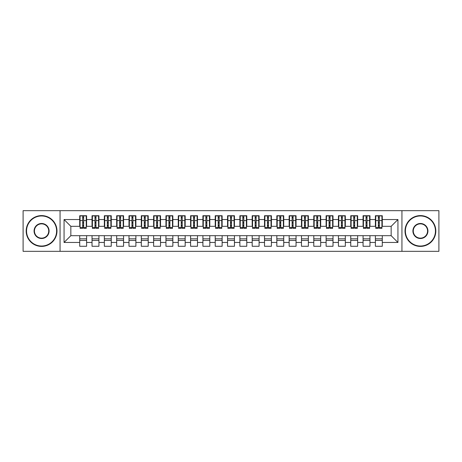 <?xml version="1.0" encoding="UTF-8"?>
<svg xmlns="http://www.w3.org/2000/svg" width="462" height="462" viewBox="0 0 462 462"><rect width="100%" height="100%" fill="white"/><g stroke="black" fill="none" stroke-linecap="round" stroke-linejoin="round"><path stroke-width="0.69" d="M401.94 251.328L438.9 251.328L438.9 210.672L401.94 210.672L401.94 251.328L60.06 251.328L60.06 210.672L23.1 210.672L23.1 251.328L60.06 251.328M378.349 223.175L379.331 223.175L378.349 223.175M382.288 238.825L375.392 238.825M375.392 240.425L382.288 240.425M366.025 223.175L367.013 223.175L366.025 223.175M369.97 238.825L363.068 238.825M363.068 240.425L369.97 240.425M353.707 223.175L354.695 223.175L353.707 223.175M357.652 238.825L350.75 238.825M350.75 240.425L357.652 240.425M341.389 223.175L342.371 223.175L341.389 223.175M345.328 238.825L338.432 238.825M338.432 240.425L345.328 240.425M329.065 223.175L330.053 223.175L329.065 223.175M333.01 238.825L326.108 238.825M326.108 240.425L333.01 240.425M316.747 223.175L317.735 223.175L316.747 223.175M320.692 238.825L313.79 238.825M313.79 240.425L320.692 240.425M304.429 223.175L305.411 223.175L304.429 223.175M308.368 238.825L301.472 238.825M301.472 240.425L308.368 240.425M292.105 223.175L293.093 223.175L292.105 223.175M296.05 238.825L289.148 238.825M289.148 240.425L296.05 240.425M279.787 223.175L280.775 223.175L279.787 223.175M283.732 238.825L276.83 238.825M276.83 240.425L283.732 240.425M267.469 223.175L268.451 223.175L267.469 223.175M271.408 238.825L264.512 238.825M264.512 240.425L271.408 240.425M255.145 223.175L256.133 223.175L255.145 223.175M259.09 238.825L252.188 238.825M252.188 240.425L259.09 240.425M242.827 223.175L243.815 223.175L242.827 223.175M246.772 238.825L239.87 238.825M239.87 240.425L246.772 240.425M230.509 223.175L231.491 223.175L230.509 223.175M234.448 238.825L227.552 238.825M227.552 240.425L234.448 240.425M218.185 223.175L219.173 223.175L218.185 223.175M222.13 238.825L215.228 238.825M215.228 240.425L222.13 240.425M205.867 223.175L206.855 223.175L205.867 223.175M209.812 238.825L202.91 238.825M202.91 240.425L209.812 240.425M193.549 223.175L194.531 223.175L193.549 223.175M197.488 238.825L190.592 238.825M190.592 240.425L197.488 240.425M181.225 223.175L182.213 223.175L181.225 223.175M185.17 238.825L178.268 238.825M178.268 240.425L185.17 240.425M168.907 223.175L169.895 223.175L168.907 223.175M172.852 238.825L165.95 238.825M165.95 240.425L172.852 240.425M156.589 223.175L157.571 223.175L156.589 223.175M160.528 238.825L153.632 238.825M153.632 240.425L160.528 240.425M144.265 223.175L145.253 223.175L144.265 223.175M148.21 238.825L141.308 238.825M141.308 240.425L148.21 240.425M131.947 223.175L132.935 223.175L131.947 223.175M135.892 238.825L128.99 238.825M128.99 240.425L135.892 240.425M119.629 223.175L120.611 223.175L119.629 223.175M123.568 238.825L116.672 238.825M116.672 240.425L123.568 240.425M107.305 223.175L108.293 223.175L107.305 223.175M111.25 238.825L104.348 238.825M104.348 240.425L111.25 240.425M94.987 223.175L95.975 223.175L94.987 223.175M98.932 238.825L92.03 238.825M92.03 240.425L98.932 240.425M401.94 210.672L60.06 210.672M80.082 226.316L70.842 226.316L64.062 219.542L64.062 242.458L79.712 242.458L79.712 246.275L86.608 246.275L86.608 242.458L92.03 242.458L92.03 246.275L98.932 246.275L98.932 242.458L104.348 242.458L104.348 246.275L111.25 246.275L111.25 242.458L116.672 242.458L116.672 246.275L123.568 246.275L123.568 242.458L128.99 242.458L128.99 246.275L135.892 246.275L135.892 242.458L141.308 242.458L141.308 246.275L148.21 246.275L148.21 242.458L153.632 242.458L153.632 246.275L160.528 246.275L160.528 242.458L165.95 242.458L165.95 246.275L172.852 246.275L172.852 242.458L178.268 242.458L178.268 246.275L185.17 246.275L185.17 242.458L190.592 242.458L190.592 246.275L197.488 246.275L197.488 242.458L202.91 242.458L202.91 246.275L209.812 246.275L209.812 242.458L215.228 242.458L215.228 246.275L222.13 246.275L222.13 242.458L227.552 242.458L227.552 246.275L234.448 246.275L234.448 242.458L239.87 242.458L239.87 246.275L246.772 246.275L246.772 242.458L252.188 242.458L252.188 246.275L259.09 246.275L259.09 242.458L264.512 242.458L264.512 246.275L271.408 246.275L271.408 242.458L276.83 242.458L276.83 246.275L283.732 246.275L283.732 242.458L289.148 242.458L289.148 246.275L296.05 246.275L296.05 242.458L301.472 242.458L301.472 246.275L308.368 246.275L308.368 242.458L313.79 242.458L313.79 246.275L320.692 246.275L320.692 242.458L326.108 242.458L326.108 246.275L333.01 246.275L333.01 242.458L338.432 242.458L338.432 246.275L345.328 246.275L345.328 242.458L350.75 242.458L350.75 246.275L357.652 246.275L357.652 242.458L363.068 242.458L363.068 246.275L369.97 246.275L369.97 242.458L375.392 242.458L375.392 246.275L382.288 246.275L382.288 235.684L391.158 235.684L391.158 226.316L381.918 226.316M64.062 219.542L79.712 219.542L79.712 226.316M391.158 226.316L397.938 219.542L382.288 219.542L382.288 215.725L375.392 215.725L375.392 219.542L369.97 219.542L369.97 215.725L363.068 215.725L363.068 219.542L357.652 219.542L357.652 215.725L350.75 215.725L350.75 219.542L345.328 219.542L345.328 215.725L338.432 215.725L338.432 219.542L333.01 219.542L333.01 215.725L326.108 215.725L326.108 219.542L320.692 219.542L320.692 215.725L313.79 215.725L313.79 219.542L308.368 219.542L308.368 215.725L301.472 215.725L301.472 219.542L296.05 219.542L296.05 215.725L289.148 215.725L289.148 219.542L283.732 219.542L283.732 215.725L276.83 215.725L276.83 219.542L271.408 219.542L271.408 215.725L264.512 215.725L264.512 219.542L259.09 219.542L259.09 215.725L252.188 215.725L252.188 219.542L246.772 219.542L246.772 215.725L239.87 215.725L239.87 219.542L234.448 219.542L234.448 215.725L227.552 215.725L227.552 219.542L222.13 219.542L222.13 215.725L215.228 215.725L215.228 219.542L209.812 219.542L209.812 215.725L202.91 215.725L202.91 219.542L197.488 219.542L197.488 215.725L190.592 215.725L190.592 219.542L185.17 219.542L185.17 215.725L178.268 215.725L178.268 219.542L172.852 219.542L172.852 215.725L165.95 215.725L165.95 219.542L160.528 219.542L160.528 215.725L153.632 215.725L153.632 219.542L148.21 219.542L148.21 215.725L141.308 215.725L141.308 219.542L135.892 219.542L135.892 215.725L128.99 215.725L128.99 219.542L123.568 219.542L123.568 215.725L116.672 215.725L116.672 219.542L111.25 219.542L111.25 215.725L104.348 215.725L104.348 219.542L98.932 219.542L98.932 215.725L92.03 215.725L92.03 219.542L86.608 219.542L86.608 215.725L79.712 215.725L79.712 219.542M397.938 219.542L397.938 242.458L382.288 242.458M369.97 242.458L369.97 235.684L382.288 235.684M375.392 242.458L375.392 235.684M382.288 219.542L382.288 226.316M357.652 242.458L357.652 235.684L369.97 235.684M363.068 242.458L363.068 235.684M375.392 219.542L375.392 226.316L369.6 226.316M369.97 219.542L369.97 226.316M345.328 242.458L345.328 235.684L357.652 235.684M350.75 242.458L350.75 235.684M363.068 219.542L363.068 226.316L357.282 226.316M357.652 219.542L357.652 226.316M333.01 242.458L333.01 235.684L345.328 235.684M338.432 242.458L338.432 235.684M350.75 219.542L350.75 226.316L344.958 226.316M345.328 219.542L345.328 226.316M320.692 242.458L320.692 235.684L333.01 235.684M326.108 242.458L326.108 235.684M338.432 219.542L338.432 226.316L332.64 226.316M333.01 219.542L333.01 226.316M308.368 242.458L308.368 235.684L320.692 235.684M313.79 242.458L313.79 235.684M326.108 219.542L326.108 226.316L320.322 226.316M320.692 219.542L320.692 226.316M296.05 242.458L296.05 235.684L308.368 235.684M301.472 242.458L301.472 235.684M313.79 219.542L313.79 226.316L307.998 226.316M308.368 219.542L308.368 226.316M283.732 242.458L283.732 235.684L296.05 235.684M289.148 242.458L289.148 235.684M301.472 219.542L301.472 226.316L295.68 226.316M296.05 219.542L296.05 226.316M271.408 242.458L271.408 235.684L283.732 235.684M276.83 242.458L276.83 235.684M289.148 219.542L289.148 226.316L283.362 226.316M283.732 219.542L283.732 226.316M259.09 242.458L259.09 235.684L271.408 235.684M264.512 242.458L264.512 235.684M276.83 219.542L276.83 226.316L271.038 226.316M271.408 219.542L271.408 226.316M246.772 242.458L246.772 235.684L259.09 235.684M252.188 242.458L252.188 235.684M264.512 219.542L264.512 226.316L258.72 226.316M259.09 219.542L259.09 226.316M234.448 242.458L234.448 235.684L246.772 235.684M239.87 242.458L239.87 235.684M252.188 219.542L252.188 226.316L246.402 226.316M246.772 219.542L246.772 226.316M222.13 242.458L222.13 235.684L234.448 235.684M227.552 242.458L227.552 235.684M239.87 219.542L239.87 226.316L234.078 226.316M234.448 219.542L234.448 226.316M209.812 242.458L209.812 235.684L222.13 235.684M215.228 242.458L215.228 235.684M227.552 219.542L227.552 226.316L221.76 226.316M222.13 219.542L222.13 226.316M197.488 242.458L197.488 235.684L209.812 235.684M202.91 242.458L202.91 235.684M215.228 219.542L215.228 226.316L209.442 226.316M209.812 219.542L209.812 226.316M185.17 242.458L185.17 235.684L197.488 235.684M190.592 242.458L190.592 235.684M202.91 219.542L202.91 226.316L197.118 226.316M197.488 219.542L197.488 226.316M172.852 242.458L172.852 235.684L185.17 235.684M178.268 242.458L178.268 235.684M190.592 219.542L190.592 226.316L184.8 226.316M185.17 219.542L185.17 226.316M160.528 242.458L160.528 235.684L172.852 235.684M165.95 242.458L165.95 235.684M178.268 219.542L178.268 226.316L172.482 226.316M172.852 219.542L172.852 226.316M148.21 242.458L148.21 235.684L160.528 235.684M153.632 242.458L153.632 235.684M165.95 219.542L165.95 226.316L160.158 226.316M160.528 219.542L160.528 226.316M135.892 242.458L135.892 235.684L148.21 235.684M141.308 242.458L141.308 235.684M153.632 219.542L153.632 226.316L147.84 226.316M148.21 219.542L148.21 226.316M123.568 242.458L123.568 235.684L135.892 235.684M128.99 242.458L128.99 235.684M141.308 219.542L141.308 226.316L135.522 226.316M135.892 219.542L135.892 226.316M111.25 242.458L111.25 235.684L123.568 235.684M116.672 242.458L116.672 235.684M128.99 219.542L128.99 226.316L123.198 226.316M123.568 219.542L123.568 226.316M98.932 242.458L98.932 235.684L111.25 235.684M104.348 242.458L104.348 235.684M116.672 219.542L116.672 226.316L110.88 226.316M111.25 219.542L111.25 226.316M86.608 242.458L86.608 235.684L98.932 235.684M92.03 242.458L92.03 235.684M104.348 219.542L104.348 226.316L98.562 226.316M98.932 219.542L98.932 226.316M82.669 223.175L83.651 223.175L82.669 223.175M86.608 238.825L79.712 238.825M79.712 240.425L86.608 240.425M64.062 242.458L70.842 235.684L86.608 235.684M79.712 242.458L79.712 235.684M92.03 219.542L92.03 226.316L86.238 226.316M86.608 219.542L86.608 226.316M70.842 226.316L70.842 235.684M375.762 226.316L375.392 226.316M363.438 226.316L363.068 226.316M351.12 226.316L350.75 226.316M338.802 226.316L338.432 226.316M326.478 226.316L326.108 226.316M314.16 226.316L313.79 226.316M301.842 226.316L301.472 226.316M289.518 226.316L289.148 226.316M277.2 226.316L276.83 226.316M264.882 226.316L264.512 226.316M252.558 226.316L252.188 226.316M240.24 226.316L239.87 226.316M227.922 226.316L227.552 226.316M215.598 226.316L215.228 226.316M203.28 226.316L202.91 226.316M190.962 226.316L190.592 226.316M178.638 226.316L178.268 226.316M166.32 226.316L165.95 226.316M154.002 226.316L153.632 226.316M141.678 226.316L141.308 226.316M129.36 226.316L128.99 226.316M117.042 226.316L116.672 226.316M104.718 226.316L104.348 226.316M92.4 226.316L92.03 226.316M397.938 242.458L391.158 235.684M80.082 215.846L86.238 215.846L80.082 215.846L80.082 228.349L82.669 228.349L82.669 215.893L86.238 215.91L86.238 228.349L83.651 228.349L83.651 215.91M82.669 217.492L83.651 217.492M82.669 227.316L83.651 227.316M83.651 225.768L82.669 225.768M82.669 225.161L83.651 225.161M86.608 221.575L86.238 221.575M86.608 223.175L86.238 223.175M80.082 221.575L79.712 221.575M80.082 223.175L79.712 223.175M92.4 215.846L98.562 215.846L92.4 215.846L92.4 228.349L94.987 228.349L94.987 215.893L98.562 215.91L98.562 228.349L95.975 228.349L95.975 215.91M94.987 217.492L95.975 217.492M94.987 227.316L95.975 227.316M95.975 225.768L94.987 225.768M94.987 225.161L95.975 225.161M98.932 221.575L98.562 221.575M98.932 223.175L98.562 223.175M92.4 221.575L92.03 221.575M92.4 223.175L92.03 223.175M104.718 215.846L110.88 215.846L104.718 215.846L104.718 228.349L107.305 228.349L107.305 215.893L110.88 215.91L110.88 228.349L108.293 228.349L108.293 215.91M107.305 217.492L108.293 217.492M107.305 227.316L108.293 227.316M108.293 225.768L107.305 225.768M107.305 225.161L108.293 225.161M111.25 221.575L110.88 221.575M111.25 223.175L110.88 223.175M104.718 221.575L104.348 221.575M104.718 223.175L104.348 223.175M117.042 215.846L123.198 215.846L117.042 215.846L117.042 228.349L119.629 228.349L119.629 215.893L123.198 215.91L123.198 228.349L120.611 228.349L120.611 215.91M119.629 217.492L120.611 217.492M119.629 227.316L120.611 227.316M120.611 225.768L119.629 225.768M119.629 225.161L120.611 225.161M123.568 221.575L123.198 221.575M123.568 223.175L123.198 223.175M117.042 221.575L116.672 221.575M117.042 223.175L116.672 223.175M129.36 215.846L135.522 215.846L129.36 215.846L129.36 228.349L131.947 228.349L131.947 215.893L135.522 215.91L135.522 228.349L132.935 228.349L132.935 215.91M131.947 217.492L132.935 217.492M131.947 227.316L132.935 227.316M132.935 225.768L131.947 225.768M131.947 225.161L132.935 225.161M135.892 221.575L135.522 221.575M135.892 223.175L135.522 223.175M129.36 221.575L128.99 221.575M129.36 223.175L128.99 223.175M41.58 215.968A15.032 15.032 0 0 0 26.548 231A15.032 15.032 0 0 0 41.58 246.032A15.032 15.032 0 0 0 56.612 231A15.032 15.032 0 0 0 41.58 215.968M41.58 246.402A15.402 15.402 0 0 1 26.178 231A15.402 15.402 0 0 1 41.58 215.598A15.402 15.402 0 0 1 56.982 231A15.402 15.402 0 0 1 41.58 246.402M41.58 223.487A7.513 7.513 0 0 1 49.093 231A7.513 7.513 0 0 1 41.58 238.513A7.513 7.513 0 0 1 34.067 231A7.513 7.513 0 0 1 41.58 223.487M41.58 238.144A7.144 7.144 0 0 0 48.724 231A7.144 7.144 0 0 0 41.58 223.856A7.144 7.144 0 0 0 34.436 231A7.144 7.144 0 0 0 41.58 238.144M420.42 215.968A15.032 15.032 0 0 0 405.388 231A15.032 15.032 0 0 0 420.42 246.032A15.032 15.032 0 0 0 435.452 231A15.032 15.032 0 0 0 420.42 215.968M420.42 246.402A15.402 15.402 0 0 1 405.018 231A15.402 15.402 0 0 1 420.42 215.598A15.402 15.402 0 0 1 435.822 231A15.402 15.402 0 0 1 420.42 246.402M420.42 223.487A7.513 7.513 0 0 1 427.933 231A7.513 7.513 0 0 1 420.42 238.513A7.513 7.513 0 0 1 412.907 231A7.513 7.513 0 0 1 420.42 223.487M420.42 238.144A7.144 7.144 0 0 0 427.564 231A7.144 7.144 0 0 0 420.42 223.856A7.144 7.144 0 0 0 413.276 231A7.144 7.144 0 0 0 420.42 238.144M141.678 215.846L147.84 215.846L141.678 215.846L141.678 228.349L144.265 228.349L144.265 215.893L147.84 215.91L147.84 228.349L145.253 228.349L145.253 215.91M144.265 217.492L145.253 217.492M144.265 227.316L145.253 227.316M145.253 225.768L144.265 225.768M144.265 225.161L145.253 225.161M148.21 221.575L147.84 221.575M148.21 223.175L147.84 223.175M141.678 221.575L141.308 221.575M141.678 223.175L141.308 223.175M154.002 215.846L160.158 215.846L154.002 215.846L154.002 228.349L156.589 228.349L156.589 215.893L160.158 215.91L160.158 228.349L157.571 228.349L157.571 215.91M156.589 217.492L157.571 217.492M156.589 227.316L157.571 227.316M157.571 225.768L156.589 225.768M156.589 225.161L157.571 225.161M160.528 221.575L160.158 221.575M160.528 223.175L160.158 223.175M154.002 221.575L153.632 221.575M154.002 223.175L153.632 223.175M166.32 215.846L172.482 215.846L166.32 215.846L166.32 228.349L168.907 228.349L168.907 215.893L172.482 215.91L172.482 228.349L169.895 228.349L169.895 215.91M168.907 217.492L169.895 217.492M168.907 227.316L169.895 227.316M169.895 225.768L168.907 225.768M168.907 225.161L169.895 225.161M172.852 221.575L172.482 221.575M172.852 223.175L172.482 223.175M166.32 221.575L165.95 221.575M166.32 223.175L165.95 223.175M178.638 215.846L184.8 215.846L178.638 215.846L178.638 228.349L181.225 228.349L181.225 215.893L184.8 215.91L184.8 228.349L182.213 228.349L182.213 215.91M181.225 217.492L182.213 217.492M181.225 227.316L182.213 227.316M182.213 225.768L181.225 225.768M181.225 225.161L182.213 225.161M185.17 221.575L184.8 221.575M185.17 223.175L184.8 223.175M178.638 221.575L178.268 221.575M178.638 223.175L178.268 223.175M190.962 215.846L197.118 215.846L190.962 215.846L190.962 228.349L193.549 228.349L193.549 215.893L197.118 215.91L197.118 228.349L194.531 228.349L194.531 215.91M193.549 217.492L194.531 217.492M193.549 227.316L194.531 227.316M194.531 225.768L193.549 225.768M193.549 225.161L194.531 225.161M197.488 221.575L197.118 221.575M197.488 223.175L197.118 223.175M190.962 221.575L190.592 221.575M190.962 223.175L190.592 223.175M203.28 215.846L209.442 215.846L203.28 215.846L203.28 228.349L205.867 228.349L205.867 215.893L209.442 215.91L209.442 228.349L206.855 228.349L206.855 215.91M205.867 217.492L206.855 217.492M205.867 227.316L206.855 227.316M206.855 225.768L205.867 225.768M205.867 225.161L206.855 225.161M209.812 221.575L209.442 221.575M209.812 223.175L209.442 223.175M203.28 221.575L202.91 221.575M203.28 223.175L202.91 223.175M215.598 215.846L221.76 215.846L215.598 215.846L215.598 228.349L218.185 228.349L218.185 215.893L221.76 215.91L221.76 228.349L219.173 228.349L219.173 215.91M218.185 217.492L219.173 217.492M218.185 227.316L219.173 227.316M219.173 225.768L218.185 225.768M218.185 225.161L219.173 225.161M222.13 221.575L221.76 221.575M222.13 223.175L221.76 223.175M215.598 221.575L215.228 221.575M215.598 223.175L215.228 223.175M227.922 215.846L234.078 215.846L227.922 215.846L227.922 228.349L230.509 228.349L230.509 215.893L234.078 215.91L234.078 228.349L231.491 228.349L231.491 215.91M230.509 217.492L231.491 217.492M230.509 227.316L231.491 227.316M231.491 225.768L230.509 225.768M230.509 225.161L231.491 225.161M234.448 221.575L234.078 221.575M234.448 223.175L234.078 223.175M227.922 221.575L227.552 221.575M227.922 223.175L227.552 223.175M240.24 215.846L246.402 215.846L240.24 215.846L240.24 228.349L242.827 228.349L242.827 215.893L246.402 215.91L246.402 228.349L243.815 228.349L243.815 215.91M242.827 217.492L243.815 217.492M242.827 227.316L243.815 227.316M243.815 225.768L242.827 225.768M242.827 225.161L243.815 225.161M246.772 221.575L246.402 221.575M246.772 223.175L246.402 223.175M240.24 221.575L239.87 221.575M240.24 223.175L239.87 223.175M252.558 215.846L258.72 215.846L252.558 215.846L252.558 228.349L255.145 228.349L255.145 215.893L258.72 215.91L258.72 228.349L256.133 228.349L256.133 215.91M255.145 217.492L256.133 217.492M255.145 227.316L256.133 227.316M256.133 225.768L255.145 225.768M255.145 225.161L256.133 225.161M259.09 221.575L258.72 221.575M259.09 223.175L258.72 223.175M252.558 221.575L252.188 221.575M252.558 223.175L252.188 223.175M264.882 215.846L271.038 215.846L264.882 215.846L264.882 228.349L267.469 228.349L267.469 215.893L271.038 215.91L271.038 228.349L268.451 228.349L268.451 215.91M267.469 217.492L268.451 217.492M267.469 227.316L268.451 227.316M268.451 225.768L267.469 225.768M267.469 225.161L268.451 225.161M271.408 221.575L271.038 221.575M271.408 223.175L271.038 223.175M264.882 221.575L264.512 221.575M264.882 223.175L264.512 223.175M277.2 215.846L283.362 215.846L277.2 215.846L277.2 228.349L279.787 228.349L279.787 215.893L283.362 215.91L283.362 228.349L280.775 228.349L280.775 215.91M279.787 217.492L280.775 217.492M279.787 227.316L280.775 227.316M280.775 225.768L279.787 225.768M279.787 225.161L280.775 225.161M283.732 221.575L283.362 221.575M283.732 223.175L283.362 223.175M277.2 221.575L276.83 221.575M277.2 223.175L276.83 223.175M289.518 215.846L295.68 215.846L289.518 215.846L289.518 228.349L292.105 228.349L292.105 215.893L295.68 215.91L295.68 228.349L293.093 228.349L293.093 215.91M292.105 217.492L293.093 217.492M292.105 227.316L293.093 227.316M293.093 225.768L292.105 225.768M292.105 225.161L293.093 225.161M296.05 221.575L295.68 221.575M296.05 223.175L295.68 223.175M289.518 221.575L289.148 221.575M289.518 223.175L289.148 223.175M301.842 215.846L307.998 215.846L301.842 215.846L301.842 228.349L304.429 228.349L304.429 215.893L307.998 215.91L307.998 228.349L305.411 228.349L305.411 215.91M304.429 217.492L305.411 217.492M304.429 227.316L305.411 227.316M305.411 225.768L304.429 225.768M304.429 225.161L305.411 225.161M308.368 221.575L307.998 221.575M308.368 223.175L307.998 223.175M301.842 221.575L301.472 221.575M301.842 223.175L301.472 223.175M314.16 215.846L320.322 215.846L314.16 215.846L314.16 228.349L316.747 228.349L316.747 215.893L320.322 215.91L320.322 228.349L317.735 228.349L317.735 215.91M316.747 217.492L317.735 217.492M316.747 227.316L317.735 227.316M317.735 225.768L316.747 225.768M316.747 225.161L317.735 225.161M320.692 221.575L320.322 221.575M320.692 223.175L320.322 223.175M314.16 221.575L313.79 221.575M314.16 223.175L313.79 223.175M326.478 215.846L332.64 215.846L326.478 215.846L326.478 228.349L329.065 228.349L329.065 215.893L332.64 215.91L332.64 228.349L330.053 228.349L330.053 215.91M329.065 217.492L330.053 217.492M329.065 227.316L330.053 227.316M330.053 225.768L329.065 225.768M329.065 225.161L330.053 225.161M333.01 221.575L332.64 221.575M333.01 223.175L332.64 223.175M326.478 221.575L326.108 221.575M326.478 223.175L326.108 223.175M338.802 215.846L344.958 215.846L338.802 215.846L338.802 228.349L341.389 228.349L341.389 215.893L344.958 215.91L344.958 228.349L342.371 228.349L342.371 215.91M341.389 217.492L342.371 217.492M341.389 227.316L342.371 227.316M342.371 225.768L341.389 225.768M341.389 225.161L342.371 225.161M345.328 221.575L344.958 221.575M345.328 223.175L344.958 223.175M338.802 221.575L338.432 221.575M338.802 223.175L338.432 223.175M351.12 215.846L357.282 215.846L351.12 215.846L351.12 228.349L353.707 228.349L353.707 215.893L357.282 215.91L357.282 228.349L354.695 228.349L354.695 215.91M353.707 217.492L354.695 217.492M353.707 227.316L354.695 227.316M354.695 225.768L353.707 225.768M353.707 225.161L354.695 225.161M357.652 221.575L357.282 221.575M357.652 223.175L357.282 223.175M351.12 221.575L350.75 221.575M351.12 223.175L350.75 223.175M363.438 215.846L369.6 215.846L363.438 215.846L363.438 228.349L366.025 228.349L366.025 215.893L369.6 215.91L369.6 228.349L367.013 228.349L367.013 215.91M366.025 217.492L367.013 217.492M366.025 227.316L367.013 227.316M367.013 225.768L366.025 225.768M366.025 225.161L367.013 225.161M369.97 221.575L369.6 221.575M369.97 223.175L369.6 223.175M363.438 221.575L363.068 221.575M363.438 223.175L363.068 223.175M375.762 215.846L381.918 215.846L375.762 215.846L375.762 228.349L378.349 228.349L378.349 215.893L381.918 215.91L381.918 228.349L379.331 228.349L379.331 215.91M378.349 217.492L379.331 217.492M378.349 227.316L379.331 227.316M379.331 225.768L378.349 225.768M378.349 225.161L379.331 225.161M382.288 221.575L381.918 221.575M382.288 223.175L381.918 223.175M375.762 221.575L375.392 221.575M375.762 223.175L375.392 223.175M80.082 215.91L82.669 215.91M83.651 227.506L86.238 227.506M83.651 220.57L86.238 220.57M80.082 227.506L82.669 227.506M80.082 220.57L82.669 220.57M82.669 222.239L83.651 222.239M82.669 217.821L83.651 217.821M92.4 215.91L94.987 215.91M95.975 227.506L98.562 227.506M95.975 220.57L98.562 220.57M92.4 227.506L94.987 227.506M92.4 220.57L94.987 220.57M94.987 222.239L95.975 222.239M94.987 217.821L95.975 217.821M104.718 215.91L107.305 215.91M108.293 227.506L110.88 227.506M108.293 220.57L110.88 220.57M104.718 227.506L107.305 227.506M104.718 220.57L107.305 220.57M107.305 222.239L108.293 222.239M107.305 217.821L108.293 217.821M117.042 215.91L119.629 215.91M120.611 227.506L123.198 227.506M120.611 220.57L123.198 220.57M117.042 227.506L119.629 227.506M117.042 220.57L119.629 220.57M119.629 222.239L120.611 222.239M119.629 217.821L120.611 217.821M129.36 215.91L131.947 215.91M132.935 227.506L135.522 227.506M132.935 220.57L135.522 220.57M129.36 227.506L131.947 227.506M129.36 220.57L131.947 220.57M131.947 222.239L132.935 222.239M131.947 217.821L132.935 217.821M141.678 215.91L144.265 215.91M145.253 227.506L147.84 227.506M145.253 220.57L147.84 220.57M141.678 227.506L144.265 227.506M141.678 220.57L144.265 220.57M144.265 222.239L145.253 222.239M144.265 217.821L145.253 217.821M154.002 215.91L156.589 215.91M157.571 227.506L160.158 227.506M157.571 220.57L160.158 220.57M154.002 227.506L156.589 227.506M154.002 220.57L156.589 220.57M156.589 222.239L157.571 222.239M156.589 217.821L157.571 217.821M166.32 215.91L168.907 215.91M169.895 227.506L172.482 227.506M169.895 220.57L172.482 220.57M166.32 227.506L168.907 227.506M166.32 220.57L168.907 220.57M168.907 222.239L169.895 222.239M168.907 217.821L169.895 217.821M178.638 215.91L181.225 215.91M182.213 227.506L184.8 227.506M182.213 220.57L184.8 220.57M178.638 227.506L181.225 227.506M178.638 220.57L181.225 220.57M181.225 222.239L182.213 222.239M181.225 217.821L182.213 217.821M190.962 215.91L193.549 215.91M194.531 227.506L197.118 227.506M194.531 220.57L197.118 220.57M190.962 227.506L193.549 227.506M190.962 220.57L193.549 220.57M193.549 222.239L194.531 222.239M193.549 217.821L194.531 217.821M203.28 215.91L205.867 215.91M206.855 227.506L209.442 227.506M206.855 220.57L209.442 220.57M203.28 227.506L205.867 227.506M203.28 220.57L205.867 220.57M205.867 222.239L206.855 222.239M205.867 217.821L206.855 217.821M215.598 215.91L218.185 215.91M219.173 227.506L221.76 227.506M219.173 220.57L221.76 220.57M215.598 227.506L218.185 227.506M215.598 220.57L218.185 220.57M218.185 222.239L219.173 222.239M218.185 217.821L219.173 217.821M227.922 215.91L230.509 215.91M231.491 227.506L234.078 227.506M231.491 220.57L234.078 220.57M227.922 227.506L230.509 227.506M227.922 220.57L230.509 220.57M230.509 222.239L231.491 222.239M230.509 217.821L231.491 217.821M240.24 215.91L242.827 215.91M243.815 227.506L246.402 227.506M243.815 220.57L246.402 220.57M240.24 227.506L242.827 227.506M240.24 220.57L242.827 220.57M242.827 222.239L243.815 222.239M242.827 217.821L243.815 217.821M252.558 215.91L255.145 215.91M256.133 227.506L258.72 227.506M256.133 220.57L258.72 220.57M252.558 227.506L255.145 227.506M252.558 220.57L255.145 220.57M255.145 222.239L256.133 222.239M255.145 217.821L256.133 217.821M264.882 215.91L267.469 215.91M268.451 227.506L271.038 227.506M268.451 220.57L271.038 220.57M264.882 227.506L267.469 227.506M264.882 220.57L267.469 220.57M267.469 222.239L268.451 222.239M267.469 217.821L268.451 217.821M277.2 215.91L279.787 215.91M280.775 227.506L283.362 227.506M280.775 220.57L283.362 220.57M277.2 227.506L279.787 227.506M277.2 220.57L279.787 220.57M279.787 222.239L280.775 222.239M279.787 217.821L280.775 217.821M289.518 215.91L292.105 215.91M293.093 227.506L295.68 227.506M293.093 220.57L295.68 220.57M289.518 227.506L292.105 227.506M289.518 220.57L292.105 220.57M292.105 222.239L293.093 222.239M292.105 217.821L293.093 217.821M301.842 215.91L304.429 215.91M305.411 227.506L307.998 227.506M305.411 220.57L307.998 220.57M301.842 227.506L304.429 227.506M301.842 220.57L304.429 220.57M304.429 222.239L305.411 222.239M304.429 217.821L305.411 217.821M314.16 215.91L316.747 215.91M317.735 227.506L320.322 227.506M317.735 220.57L320.322 220.57M314.16 227.506L316.747 227.506M314.16 220.57L316.747 220.57M316.747 222.239L317.735 222.239M316.747 217.821L317.735 217.821M326.478 215.91L329.065 215.91M330.053 227.506L332.64 227.506M330.053 220.57L332.64 220.57M326.478 227.506L329.065 227.506M326.478 220.57L329.065 220.57M329.065 222.239L330.053 222.239M329.065 217.821L330.053 217.821M338.802 215.91L341.389 215.91M342.371 227.506L344.958 227.506M342.371 220.57L344.958 220.57M338.802 227.506L341.389 227.506M338.802 220.57L341.389 220.57M341.389 222.239L342.371 222.239M341.389 217.821L342.371 217.821M351.12 215.91L353.707 215.91M354.695 227.506L357.282 227.506M354.695 220.57L357.282 220.57M351.12 227.506L353.707 227.506M351.12 220.57L353.707 220.57M353.707 222.239L354.695 222.239M353.707 217.821L354.695 217.821M363.438 215.91L366.025 215.91M367.013 227.506L369.6 227.506M367.013 220.57L369.6 220.57M363.438 227.506L366.025 227.506M363.438 220.57L366.025 220.57M366.025 222.239L367.013 222.239M366.025 217.821L367.013 217.821M375.762 215.91L378.349 215.91M379.331 227.506L381.918 227.506M379.331 220.57L381.918 220.57M375.762 227.506L378.349 227.506M375.762 220.57L378.349 220.57M378.349 222.239L379.331 222.239M378.349 217.821L379.331 217.821"/></g></svg>
